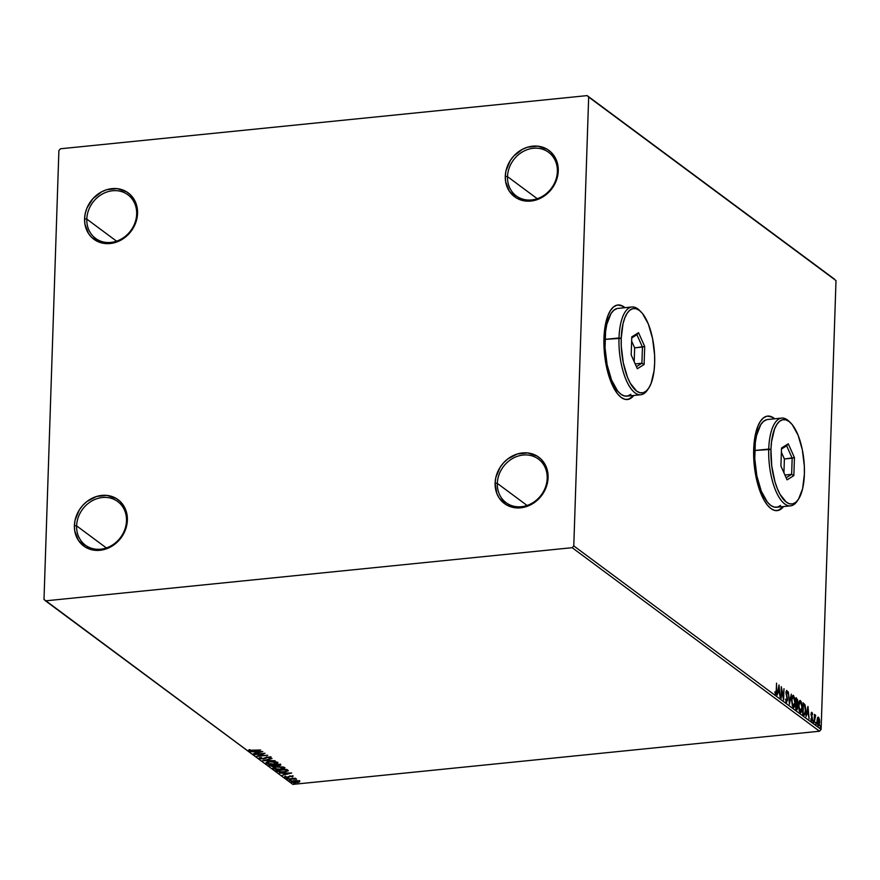 <?xml version="1.0" encoding="UTF-8"?>
<svg xmlns="http://www.w3.org/2000/svg" width="880" height="880" viewBox="0 0 880 880"><rect width="100%" height="100%" fill="white"/><g stroke="black" fill="none" stroke-linecap="round" stroke-linejoin="round"><path stroke-width="1.32" d="M497.332 483.395A27.137 23.65 -53.4 0 0 521.411 506.715A27.137 23.65 -53.4 0 0 547.195 478.357L548.086 477.708A28.842 25.124 126.6 0 1 520.685 507.826A28.842 25.124 126.6 0 1 495.11 483.054L497.332 483.395L527.087 505.472L497.332 483.395A27.137 23.65 126.6 0 1 512.193 458.711A27.137 23.65 126.6 0 1 538.439 459.085A27.137 23.65 126.6 0 1 547.195 478.357A27.137 23.65 126.6 0 1 532.334 503.041A27.137 23.65 126.6 0 1 506.088 502.678A27.137 23.65 126.6 0 1 497.332 483.395L495.11 483.054L495.792 477.653L500.082 467.357L503.514 462.869L507.639 459.041L517.319 453.981L527.659 452.936L537.075 456.071L540.969 459.085L544.126 462.913L547.756 472.406L547.404 483.109L545.721 488.411L539.682 497.904L535.557 501.721L525.877 506.781L520.685 507.826L515.537 507.826L506.121 504.691L499.07 497.849L496.782 493.361L495.11 483.054A28.842 25.124 126.6 0 1 522.511 452.936A28.842 25.124 126.6 0 1 548.086 477.708L547.195 478.357A27.137 23.65 -53.4 0 0 523.127 455.048A27.137 23.65 -53.4 0 0 497.332 483.395M507.507 176.627A27.137 23.65 -53.4 0 0 531.586 199.947A27.137 23.65 -53.4 0 0 557.37 171.589L558.261 170.94A28.842 25.124 126.6 0 1 530.86 201.058A28.842 25.124 126.6 0 1 505.285 176.286L507.507 176.627L537.262 198.704L507.507 176.627A27.137 23.65 126.6 0 1 522.379 151.943A27.137 23.65 126.6 0 1 548.614 152.317A27.137 23.65 126.6 0 1 557.37 171.589A27.137 23.65 126.6 0 1 542.509 196.284A27.137 23.65 126.6 0 1 516.274 195.91A27.137 23.65 126.6 0 1 507.507 176.627L505.285 176.286L505.967 170.885L510.257 160.589L513.689 156.101L522.478 149.281L527.505 147.213L537.834 146.168L547.25 149.303L551.144 152.317L556.6 160.644L557.931 165.638L557.579 176.341L555.896 181.643L549.857 191.136L545.732 194.953L536.052 200.013L530.86 201.058L525.712 201.058L516.296 197.923L509.245 191.092L505.615 181.588L505.285 176.286A28.842 25.124 126.6 0 1 532.686 146.168A28.842 25.124 126.6 0 1 558.261 170.94L557.37 171.589A27.137 23.65 -53.4 0 0 533.302 148.28A27.137 23.65 -53.4 0 0 507.507 176.627M86.812 219.098A27.137 23.65 -53.4 0 0 110.88 242.418A27.137 23.65 -53.4 0 0 136.664 214.071L137.555 213.411A28.842 25.124 126.6 0 1 110.154 243.529A28.842 25.124 126.6 0 1 84.579 218.757L86.812 219.098L116.556 241.175L86.812 219.098A27.137 23.65 126.6 0 1 101.673 194.414A27.137 23.65 126.6 0 1 127.908 194.788A27.137 23.65 126.6 0 1 136.664 214.071A27.137 23.65 126.6 0 1 121.803 238.755A27.137 23.65 126.6 0 1 95.568 238.381A27.137 23.65 126.6 0 1 86.812 219.098L84.579 218.757L85.272 213.356L86.944 208.054L92.983 198.572L101.772 191.752L106.799 189.684L117.128 188.639L126.544 191.774L130.438 194.788L135.894 203.115L137.225 208.109L136.873 218.823L135.19 224.114L129.151 233.607L125.026 237.424L115.346 242.484L105.006 243.529L100.089 242.473L91.696 237.391L88.539 233.563L84.909 224.059L84.579 218.757A28.842 25.124 126.6 0 1 111.98 188.639A28.842 25.124 126.6 0 1 137.555 213.411L136.664 214.071A27.137 23.65 -53.4 0 0 112.596 190.751A27.137 23.65 -53.4 0 0 86.812 219.098M76.626 525.866A27.137 23.65 -53.4 0 0 100.705 549.186A27.137 23.65 -53.4 0 0 126.489 520.828L127.38 520.179A28.842 25.124 126.6 0 1 99.979 550.297A28.842 25.124 126.6 0 1 74.404 525.525L76.626 525.866L106.381 547.943L76.626 525.866A27.137 23.65 126.6 0 1 91.487 501.182A27.137 23.65 126.6 0 1 117.733 501.556A27.137 23.65 126.6 0 1 126.489 520.828A27.137 23.65 126.6 0 1 111.628 545.523A27.137 23.65 126.6 0 1 85.382 545.149A27.137 23.65 126.6 0 1 76.626 525.866L74.404 525.525L75.086 520.124L79.376 509.828L82.808 505.34L86.933 501.512L96.613 496.452L106.953 495.407L116.369 498.542L120.263 501.556L125.719 509.883L127.05 514.877L126.698 525.58L125.015 530.882L118.976 540.375L114.851 544.192L105.171 549.252L99.979 550.297L94.831 550.297L85.415 547.162L78.364 540.331L74.734 530.827L74.404 525.525A28.842 25.124 126.6 0 1 101.805 495.407A28.842 25.124 126.6 0 1 127.38 520.179L126.489 520.828A27.137 23.65 -53.4 0 0 102.421 497.519A27.137 23.65 -53.4 0 0 76.626 525.866M624.668 307.714A47.498 18.249 84.2 0 0 617.738 305.008L622.017 305.921L624.668 307.714M603.955 338.36A47.498 18.249 -95.8 0 1 617.892 304.986A47.498 18.249 -95.8 0 1 624.976 307.681L620.488 305.195L616.891 305.162L613.514 306.944L610.489 310.464L607.937 315.579L604.604 329.802L604.021 347.446L604.802 356.719L606.276 365.816L611.017 382.118L617.54 393.877L621.17 397.452L624.844 399.3L628.441 399.333L633.842 395.45A47.498 18.249 -95.8 0 1 627.44 399.509A47.498 18.249 -95.8 0 1 603.955 338.36M774.4 418.825A47.498 18.249 84.2 0 0 767.47 416.119L771.749 417.043L774.4 418.825M753.687 449.471A47.498 18.249 -95.8 0 1 767.635 416.097A47.498 18.249 -95.8 0 1 774.719 418.792L770.22 416.306L766.623 416.273L763.257 418.055L760.232 421.575L757.669 426.69L754.336 440.913L753.753 458.557L754.534 467.83L758.109 485.507L763.851 499.807L767.283 504.988L770.902 508.563L774.587 510.411L778.184 510.444L783.574 506.561A47.498 18.249 -95.8 0 1 777.172 510.62A47.498 18.249 -95.8 0 1 753.687 449.471M834.493 279.147L587.158 95.612L60.5 148.775L58.894 150.546L44 599.401L45.507 600.853L572.165 547.69L819.5 731.225L292.842 784.388L45.507 600.853L572.165 547.69L573.782 545.919L588.665 97.064L836 280.599L821.106 729.454L573.782 545.919L588.665 97.064L587.158 95.612L60.5 148.775L58.894 150.546L44 599.401L292.842 784.388L819.5 731.225L821.106 729.454L836 280.599L587.158 95.612L834.493 279.147M817.839 717.288L818.499 717.255L817.487 717.893L817.036 720.566L817.652 724.977L818.521 725.923L819.269 725.087L819.654 720.929L818.785 717.552L818.213 717.123L817.487 717.893L817.036 720.566L818.598 725.923M814.143 722.623L815.672 715.44L815.188 714.923L814.737 715.847L814.418 714.362L814.143 722.623L815.672 715.44L814.737 715.847L814.418 714.362L814.143 722.623M811.932 712.371L811.173 714.032L812.053 718.828L811.569 719.829L811.107 718.597L810.876 719.202L811.58 720.874L812.416 719.048L811.206 715.11L811.921 713.405L812.35 714.615L812.581 714.065L811.932 712.371L811.173 714.703L812.02 719.268L811.668 719.873L811.107 718.597L810.876 719.202L811.756 720.951L812.427 718.718L811.547 714.065L811.844 713.372L812.35 714.615L812.581 714.065L811.723 712.305M803.77 714.934C805.035 715.451 805.695 714.054 805.75 710.754L804.87 704.583L803.066 702.823L802.692 714.12L804.947 714.857L805.75 709.148L805.002 704.88L803.066 702.823L802.692 714.12L803.858 715.264M797.005 702.977L796.609 703.89L797.236 703.824L797.753 701.745L796.103 697.653L795.729 708.961L797.137 709.753L797.874 707.267L797.643 699.974L796.103 697.653L795.729 708.961L797.027 709.786M789.426 704.286L791.362 694.144L789.547 701.58L788.304 691.867L789.426 704.286L791.362 694.144L789.547 701.58L788.304 691.867L789.426 704.286M781.275 698.236L781.55 689.821L783.607 699.963L783.981 688.666L783.343 696.828L781.286 686.664L781.275 698.236L781.55 689.821L783.607 699.963L783.981 688.666L783.343 696.828L781.286 686.664L781.275 698.236M775.665 694.364L776.655 691.042L776.545 683.144L776.138 692.758L775.698 693.209L775.038 691.68L774.829 692.406L775.665 694.364L776.479 693.484L776.545 683.144L776.292 690.668L775.698 693.209L775.038 691.68L774.829 692.406L775.929 694.463L775.302 694.529M779.009 684.97L777.128 695.156L778.118 692.186L779.438 693.165L780.186 697.433L779.009 684.97L777.128 695.156L778.118 692.186L779.438 693.165L780.186 697.433L779.009 684.97M786.874 690.514L785.95 692.527L787.182 699.765L785.862 701.25L786.467 701.195L785.477 699.127L786.456 702.372L787.545 700.051L785.939 692.78L786.83 691.669L787.402 693.583L787.402 691.559L786.676 690.426L785.972 692.076L787.16 700.106L786.522 701.228L785.477 699.127L786.566 702.438L787.545 699.512L786.346 692.263L786.83 691.669L787.71 693.088L786.643 690.437M793.199 707.388C794.453 707.553 795.113 706.013 795.19 702.768L793.573 695.486L792.836 695.475L793.573 695.486C792.33 695.354 791.67 696.905 791.593 700.15L792.429 706.222L794.024 707.388L795.135 703.769L794.893 698.544L793.155 695.332L791.758 698.214L791.593 700.15L793.683 707.542M799.777 700.623L800.525 700.645C799.293 700.513 798.633 702.075 798.556 705.32L799.392 711.392L800.976 712.558L802.153 707.938L801.317 701.8L799.722 700.667L798.578 704.814L800.646 712.712M807.917 706.431L806.047 716.617L807.037 713.636L808.357 714.615L809.105 718.883L807.983 706.475L806.047 716.617L807.037 713.636L808.357 714.615L809.105 718.883L807.917 706.431M813.032 720.984L813.538 721.996L813.362 720.269M815.793 723.03L816.299 724.042L816.123 722.315M820.292 726.374L820.798 727.375L820.622 725.648M297.275 780.648L292.765 780.868L291.104 781.836L293.711 782.661L298.133 782.419L299.772 781.451L297.275 780.648L294.096 780.67L291.313 782.067L299.222 782.089L299.563 781.231L297.275 780.648M287.375 779.02L296.538 779.053L294.536 778.602L295.35 778.217L287.375 779.02L296.472 779.163L294.536 778.602L295.35 778.217L287.375 779.02M292.996 776.358L289.905 776.094L287.1 777.227L284.559 776.787L286.902 777.524L290.807 776.303L292.556 776.985L292.996 776.358L290.213 776.061L287.342 777.205L285.021 776.479L284.68 777.139L287.738 777.469L290.62 776.325L292.556 776.985L292.996 776.358L292.556 776.985M277.002 771.331L283.14 772.2L288.255 770.814L286.825 769.417L275.924 770.517L277.002 771.331L276.705 770.44L277.002 771.331L284.119 772.123L288.255 770.814L286.825 769.417L275.924 770.517L277.002 771.331M268.961 765.358L272.921 766.623L280.841 765.094L279.862 764.258L268.961 765.358L274.098 766.557L278.905 765.82L280.533 764.742L279.862 764.258L268.961 765.358M262.658 760.683L275.132 760.738L265.32 760.441L272.063 758.472L262.658 760.683L275.132 760.738L265.32 760.441L272.063 758.472L262.658 760.683M254.507 754.633L262.614 753.808L256.839 756.36L267.751 755.26L259.259 755.821L265.045 753.258L254.144 754.358L262.614 753.808L256.762 756.305L267.751 755.26L259.259 755.821L265.045 753.258L254.507 754.633M249.744 750.387L250.019 749.771L249.007 749.727L248.622 750.508L253.308 750.75L260.667 750.013L251.328 750.618L249.007 749.727L248.622 750.508L250.789 750.926L260.667 750.013L250.019 750.244M262.768 751.564L250.36 751.553L254.727 751.85L256.047 752.829L253.418 753.83L262.768 751.564L250.36 751.553L254.727 751.85L256.047 752.829L253.418 753.83L262.768 751.564M260.502 758.373L261.591 757.647L260.744 757.493L259.347 758.065L259.699 758.67L263.846 758.879L268.444 757.24L269.962 758.23L271.04 757.614L270.611 757.218L267.102 757.053L262.614 758.703L260.502 758.373L261.591 757.647L260.744 757.493L259.413 758.505L263.351 758.945L267.927 757.273L269.786 757.482L269.005 758.087L269.962 758.23L270.908 757.372L267.52 757.009L263.01 758.681L259.534 757.922M270.05 761.607L265.925 762.872L268.29 764.192L274.659 764.159L277.871 762.993L275.264 761.64L270.05 761.607C266.926 761.904 265.628 762.542 266.167 763.521L273.702 764.269C276.87 763.972 278.168 763.323 277.607 762.344L270.05 761.607M277.002 766.766L272.877 768.042L275.242 769.362L281.149 769.384L284.823 768.152L283.184 766.975L277.002 766.766C273.878 767.074 272.591 767.712 273.13 768.68L280.654 769.439C283.822 769.131 285.131 768.493 284.559 767.503L277.002 766.766M291.687 773.025L279.279 773.014L283.646 773.311L284.966 774.279L282.337 775.28L291.687 773.025L279.279 773.014L283.646 773.311L284.966 774.279L282.337 775.28L291.687 773.025M287.001 778.096L288.134 778.426L286.396 778.415M289.762 780.153L290.895 780.483L289.157 780.461M294.261 783.486L295.394 783.816L293.656 783.805M777.007 510.631A47.498 18.249 84.2 0 0 783.266 506.594L779.592 509.806L776.094 510.686M627.275 399.52A47.498 18.249 84.2 0 0 633.523 395.483L629.86 398.695L626.351 399.575M249.007 749.727L248.622 750.508M256.751 752.4L256.058 752.565L256.751 752.4M256.069 752.18L255.233 751.564L256.069 752.18M260.172 751.861L257.015 752.598L256.003 751.85L260.183 751.564L257.015 752.598L256.003 751.85L260.172 751.861M263.362 753.434L262.614 753.753L263.362 753.434M259.27 755.238L259.259 755.821L259.27 755.238M259.27 755.48L258.533 755.546L259.27 755.48M259.27 757.603L259.413 758.505M270.93 756.723L269.962 758.23L269.874 757.559L270.864 757.196M269.786 757.482L269.005 758.087M269.027 757.438L269.797 756.833L269.027 757.438M266.761 756.921L266.09 758.01L266.112 757.361L264.924 757.988M259.435 757.867L260.634 758.241M264.726 758.054L266.42 757.141M277.772 762.498L276.573 763.103M276.507 762.465L273.339 764.005L267.278 763.4C266.86 762.619 267.916 762.113 270.413 761.871L276.507 762.465L276.518 761.882L276.562 763.114L273.702 764.269L267.278 763.4L267.355 762.641L270.424 761.574L276.727 762.817L276.639 761.915M276.386 763.158L277.893 762.344M276.606 761.882L276.441 762.586M267.19 762.146L267.278 763.4M280.555 764.104L278.927 765.171M276.166 765.083L274.12 765.908M274.945 765.798L276.133 765.226M279.433 765.105L280.643 764.775M278.542 764.907L279.499 764.269L278.52 765.556L275.616 764.984L279.686 764.533M279.477 764.918L277.585 765.589L275.627 764.687L279.664 765.182L279.532 764.291M275.132 765.171L273.735 766.293L270.435 765.512L274.692 764.775L275.121 765.677L274.692 764.588M275.121 765.677L271.975 766.26L270.446 765.204L274.494 765.105L275.121 765.776L275.154 765.116M284.735 767.657L283.536 768.262M283.459 767.635L279.895 769.208L274.23 768.559C273.823 767.778 274.868 767.272 277.365 767.041L283.459 767.635L283.481 767.052L283.382 768.394L280.654 769.439L274.23 768.559L274.307 767.811L277.376 766.733L283.679 767.976L283.591 767.085M274.131 768.471L273.141 768.042L273.13 768.68L272.987 767.899M272.965 767.877L274.505 768.57M283.338 768.328L284.845 767.514M283.558 767.052L283.404 767.745M274.142 767.305L274.23 768.559M288.101 770.462L286.957 770.99M286.88 771.012L288.156 770.407M277.398 770.671L286.319 769.472L287.056 770.132L287.034 770.77L283.756 771.859L279.026 771.65L277.409 770.374L286.066 769.802L286.748 771.166L282.579 771.947L279.532 771.782L277.398 770.671M285.659 773.861L284.966 774.026L285.659 773.861M284.977 773.641L284.152 773.014L284.977 773.641M289.08 773.311L285.923 774.059L284.922 773.311L289.091 773.025L285.923 774.059L284.922 773.311L289.08 773.311M293.018 775.709L292.105 776.292L292.842 776.193M290.004 775.808L288.849 777.26L288.871 776.611L287.76 776.82M285.538 776.776L284.823 776.567M285.021 776.479L284.68 777.139M285.637 776.534L284.801 776.556M288.365 776.743L289.619 776.072M287.606 778.547L288.211 778.228M290.367 780.593L290.972 780.274M299.585 780.582L299.563 781.231M292.149 781.792L294.459 780.637L298.529 781.286L296.89 782.298L292.292 781.968L294.448 780.934L298.606 780.846L296.373 782.364L291.335 781.418L291.313 782.067L291.313 781.396M291.269 781.363L292.303 781.814M298.155 781.77L299.585 781.253M292.292 781.968L292.171 781.022M294.866 783.937L295.471 783.618M573.782 545.919L821.106 729.454L819.5 731.225L572.165 547.69L573.782 545.919M775.896 693.22L775.599 694.309M775.544 694.386L775.907 693.176M778.624 687.06L778.679 687.742L778.624 687.06M779.064 691.911L779.152 692.945L779.064 691.911M777.843 691.306L779.317 691.889L777.843 691.306M778.943 687.72L779.317 691.889L777.865 691.185L778.943 687.72L779.317 691.889L778.316 691.141L778.943 687.72M781.198 689.15L781.341 689.843L781.198 689.15M783.09 696.85L783.068 697.565L783.09 696.85M786.06 691.68L786.83 691.669M786.918 700.106L785.829 702.438M786.258 702.46L786.819 701.129M789.382 701.602L789.25 702.306L789.382 701.602M794.035 697.598L793.837 696.96M793.386 706.156L792.275 705.914M792.946 706.409L792.341 706.013M791.945 697.18L792.583 696.597M792.891 696.685L793.551 696.652L794.838 702.504L793.232 706.211L791.582 700.458L793.551 696.652L794.167 697.609L794.838 702.504L793.815 706.277L792.198 703.758L792 699.611L792.891 696.685L791.978 697.136M797.137 708.488L797.874 707.267L797.236 703.824L796.807 704.297M796.62 709.742L797.148 708.433M796.917 704.594L797.082 702.471M796.367 708.631L796.994 708.565L796.125 708.07L795.894 703.901L797.016 704.561L797.511 707.003L795.751 708.312L796.609 708.422M796.422 699.083L797.39 701.503L795.927 702.9L796.422 699.083L797.379 700.832L796.818 703.01L796.422 699.083M796.125 708.07L796.268 703.868L797.511 707.003L797.071 708.543L796.125 708.07M795.916 708.433L796.543 708.378M800.162 712.547C801.405 712.712 802.065 711.183 802.153 707.938L800.085 700.502M800.525 700.645L799.909 700.711L800.789 702.13M801.152 711.007L800.327 712.646M800.998 702.768L799.7 700.59M799.964 712.778L801.196 710.809M800.349 711.326L799.238 711.084M799.304 711.172L801.053 711.161L801.79 707.663L800.184 711.381L798.545 705.617L800.503 701.811L801.768 705.98L800.679 701.976L798.93 702.295M798.908 702.35L800.503 701.811M804.727 705.98L805.387 710.479L804.441 713.944L802.703 713.482L804.32 713.955L803.088 713.229L803.011 704.286L804.639 705.507L805.288 707.85L805.255 712.107L804.133 715.143M803.968 715.242L804.815 713.581M804.804 713.614L802.846 713.581L803.825 714.01M803.088 713.757L803.385 704.253L804.529 705.309M804.441 713.944L803.473 713.515M807.532 708.51L807.598 709.203L807.532 708.51M807.972 713.372L808.071 714.406L807.972 713.372M806.751 712.767L808.236 713.339L806.751 712.767M807.862 709.17L808.236 713.339L806.773 712.646L807.862 709.17L808.236 713.339L807.235 712.591L807.862 709.17M811.305 712.437L811.965 714.12M811.723 714.681L811.294 713.46L810.909 714.318M811.536 714.252L811.921 713.405M811.8 719.114L810.953 720.94M810.953 719.895L811.437 718.883M811.844 713.603L811.415 712.547M811.459 720.775L811.778 719.521M813.054 721.49L813.626 721.424L813.054 721.49M813.296 722.15L813.626 721.424M815.408 714.956L814.737 715.847M815.815 723.536L816.387 723.481L815.815 723.536M816.057 724.196L816.387 723.481M818.224 725.802L819.676 722.524L819.423 719.334L818.499 717.255L817.487 717.893M818.499 717.255L817.883 717.31L819.324 722.26L818.257 724.779L817.52 724.746M818.796 724.68L818.268 725.824M818.543 718.388L817.806 717.266M818.191 725.901L818.862 724.372M818.257 724.779L817.399 720.841L818.466 718.267L818.961 724.394L818.257 724.779L817.036 720.874L818.532 718.311M820.314 726.869L820.886 726.814L820.314 726.869M820.556 727.529L820.886 726.814M792.572 696.597L793.551 696.652M800.184 711.381L798.908 706.398L799.854 701.844M817.608 718.245L818.466 718.267M631.95 306.977L617.925 308.396A44.11 16.951 84.2 0 0 604.978 339.383L619.003 337.964A44.11 16.951 84.2 0 0 628.287 384.439A44.11 16.951 84.2 0 0 647.427 390.049L648.56 388.388A42.405 16.302 -95.8 0 1 630.157 382.987A42.405 16.302 -95.8 0 1 621.225 338.305L604.978 339.383A44.11 16.951 84.2 0 0 626.791 396.165L640.805 394.746A44.11 16.951 -95.8 0 1 619.003 337.964A44.11 16.951 -95.8 0 1 631.95 306.977A44.11 16.951 -95.8 0 1 640.09 311.003M640.816 311.663L639.375 310.255A44.11 16.951 84.2 0 0 619.003 337.964L621.225 338.305A42.405 16.302 -95.8 0 1 640.816 311.663A42.405 16.302 -95.8 0 1 654.654 363.11L654.588 354.992L652.575 338.591L648.34 324.038L642.51 313.533L639.276 310.343L635.987 308.693L632.775 308.671L629.761 310.255L627.066 313.39L624.789 317.966L623.007 323.796L621.225 338.305L621.28 346.412L623.293 362.824L627.539 377.377L630.3 383.251L636.603 391.072L639.881 392.711L643.093 392.744L646.107 391.16L648.802 388.014L651.09 383.438L654.071 370.744L654.654 363.11A42.405 16.302 -95.8 0 1 648.56 388.388M647.988 389.18A44.11 16.951 -95.8 0 1 640.805 394.746M644.699 346.489L644.105 364.507L637.34 368.731L631.18 354.926L631.774 336.897L638.539 332.684L644.699 346.489L638.539 332.684L631.774 336.897L631.18 354.926L637.34 368.731L644.105 364.507L644.699 346.489L634.645 347.864L631.631 341.11L634.645 347.864L642.444 347.083L641.905 363.242L635.195 363.913L641.905 363.242L636.416 366.663L641.905 363.242L644.105 364.507L641.905 363.242L642.444 347.083L644.699 346.489M616.99 308.561L613.855 310.211L611.05 313.478L606.826 324.302L605.583 331.441L605.033 347.82L607.134 364.881L611.545 380.017L617.595 390.929L620.961 394.251L624.382 395.967L627.715 396L630.85 394.35M631.741 337.931L636.911 334.708L642.444 347.083L636.911 334.708L638.539 332.684L636.911 334.708L631.741 337.931M634.194 361.68L634.645 347.864L634.194 361.68M781.682 418.088L767.657 419.507A44.11 16.951 84.2 0 0 754.71 450.494L768.735 449.075A44.11 16.951 84.2 0 0 778.03 495.55A44.11 16.951 84.2 0 0 797.159 501.16L798.292 499.499A42.405 16.302 -95.8 0 1 779.9 494.098A42.405 16.302 -95.8 0 1 770.957 449.416L754.71 450.494A44.11 16.951 84.2 0 0 776.523 507.276L790.548 505.857A44.11 16.951 -95.8 0 1 768.735 449.075A44.11 16.951 -95.8 0 1 781.682 418.088A44.11 16.951 -95.8 0 1 789.833 422.114M790.548 422.774L789.107 421.366A44.11 16.951 84.2 0 0 768.735 449.075L770.957 449.416A42.405 16.302 -95.8 0 1 790.548 422.774A42.405 16.302 -95.8 0 1 804.386 474.221L804.331 466.103L802.318 449.702L798.072 435.149L792.242 424.644L789.008 421.454L785.73 419.804L782.518 419.782L779.504 421.366L776.809 424.501L774.521 429.077L771.54 441.782L770.957 449.416L771.727 465.806L774.906 481.591L777.271 488.488L780.043 494.362L786.335 502.183L789.624 503.822L792.836 503.855L795.85 502.271L798.545 499.125L802.604 488.719L804.386 474.221A42.405 16.302 -95.8 0 1 798.292 499.499M797.72 500.291A44.11 16.951 -95.8 0 1 790.548 505.857M794.431 457.6L793.837 475.618L787.072 479.842L780.912 466.037L781.506 448.008L788.271 443.795L794.431 457.6L788.271 443.795L781.506 448.008L780.912 466.037L787.072 479.842L793.837 475.618L794.431 457.6L784.388 458.975L781.374 452.221L784.388 458.975L792.176 458.194L791.637 474.353L784.927 475.024L791.637 474.353L786.159 477.774L791.637 474.353L793.837 475.618L791.637 474.353L792.176 458.194L794.431 457.6M766.733 419.672L763.598 421.322L760.782 424.589L756.569 435.413L755.315 442.552L754.776 458.931L756.866 475.992L761.277 491.128L767.338 502.04L770.704 505.373L774.114 507.078L777.458 507.111L780.593 505.461M781.473 449.042L786.654 445.819L792.176 458.194L786.654 445.819L788.271 443.795L786.654 445.819L781.473 449.042M783.926 472.791L784.388 458.975L783.926 472.791M249.656 750.244L249.678 749.606M269.863 757.614L269.885 756.965M292.094 776.567L292.116 775.929M285.538 776.886L285.56 776.237M288.266 778.305L288.288 777.667M295.471 779.064L295.493 778.415M291.027 780.362L291.049 779.713M295.526 783.695L295.548 783.046M811.833 713.372L811.206 713.438M813.274 720.236L812.658 720.302M813.384 722.172L812.757 722.238M816.035 722.282L815.419 722.348M816.145 724.218L815.518 724.284M820.534 725.626L819.918 725.681M820.644 727.562L820.017 727.628"/></g></svg>
